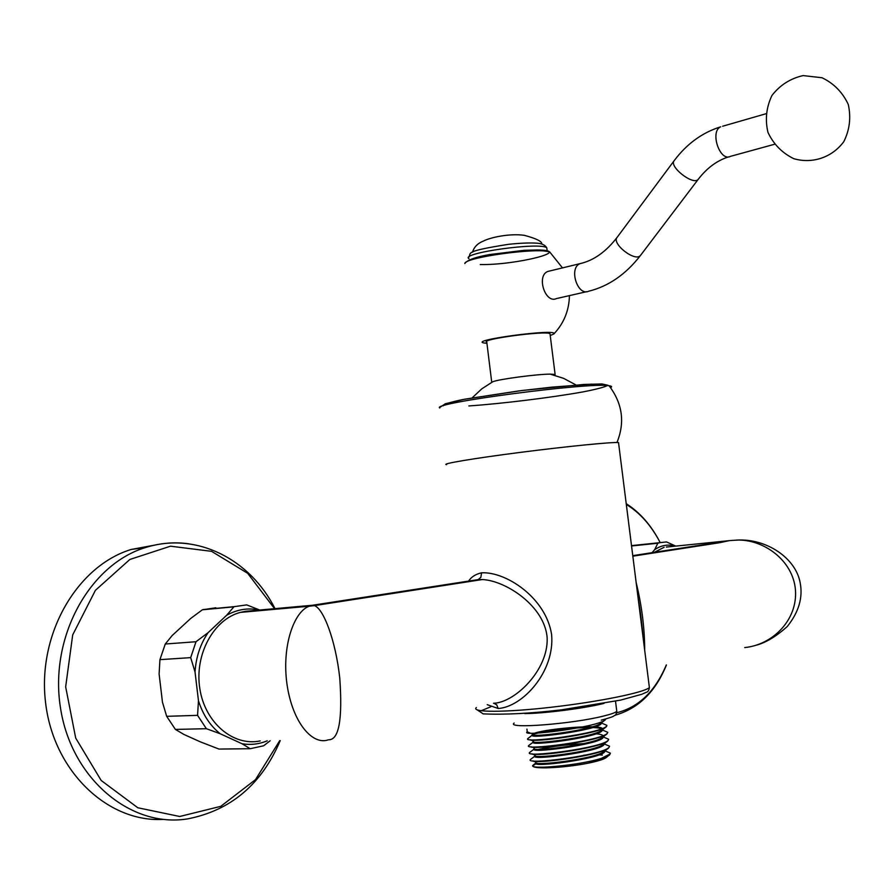 <?xml version="1.0" encoding="UTF-8"?>
<svg xmlns="http://www.w3.org/2000/svg" width="895" height="895" viewBox="0 0 895 895"><rect width="100%" height="100%" fill="white"/><g stroke="black" fill="none" stroke-linecap="round" stroke-linejoin="round"><path stroke-width="1.34" d="M604.819 751.632C601.373 758.87 528.721 768.223 536.116 762.842L532.961 765.292C527.938 769.924 578.998 765.527 601.283 758.401L610.077 754.004L610.368 753.154L605.065 750.86L604.819 751.632L604.74 750.972M535.344 755.783L530.69 759.318C522.3 765.538 605.311 754.966 609.215 747.001L609.517 746.217M588.407 743.365C569.6 744.204 553.043 746.195 538.745 749.328M529.862 752.337C521.315 758.378 604.405 747.795 608.354 739.997L608.656 739.27L603.319 736.965L603.073 737.637L602.995 736.943M528.99 745.367C520.431 751.218 603.454 740.624 607.492 732.994L607.772 732.334L602.458 730.018M532.648 734.84L528.128 738.364C519.581 744.081 602.626 733.408 606.609 726.002L606.866 725.397M601.283 758.401L608.175 755.984C604.013 758.389 597.189 760.817 587.679 763.278C597.289 761.321 603.364 759.486 605.904 757.774L608.175 755.984M605.747 718.987L605.143 719.994C596.808 727.445 519.111 737.032 527.244 731.83L526.931 729.134M606.665 726.382L605.96 727.053C599.695 732.938 542.728 741.72 530.679 740.154M607.492 732.994L606.776 734.113C600.31 740.131 543.712 748.869 531.585 747.202M608.365 739.997L607.582 741.172C600.925 747.325 544.596 756.018 532.48 754.239M609.238 747.001L608.399 748.242C601.552 754.496 545.793 763.144 533.442 761.298M610.11 754.004L609.193 755.324M545.626 760.784L543.478 761.309M537.157 763.178L536.038 763.592M583.797 755.201L588.451 754.899M596.931 754.72L602.313 755.067M587.679 763.278C562.821 768.19 530.086 769.454 533.23 765.516L536.396 763.457M446.65 464.639C440.071 464.035 473.399 458.397 520.196 452.4C566.927 446.381 612.627 441.873 618.523 442.577L618.624 443.349M642.923 636.233L638.157 598.375M487.238 704.667L498.179 708.504C522.479 707.028 555.012 671.809 551.611 634.566C545.939 597.647 505.876 571.446 481.588 572.811C475.424 574.165 470.971 577.141 468.208 581.739M644.68 650.162C644.668 628.335 641.838 605.814 636.166 582.6M498.179 708.504L496.77 704.88L493.939 703.257M493.469 703.28C514.491 702.799 548.422 670.422 547.158 637.934C544.988 606.362 505.854 580.508 482.304 579.557L477.785 579.669L473.511 580.922M481.588 572.811L480.861 577.275L478.344 579.535M744.729 647.577C772.575 644.836 797.658 620.101 795.465 590.062C793.082 559.934 762.965 538.846 736.339 540.11C766.243 538.108 795.912 558.01 800.208 583.003C803.028 597.726 798.709 612.247 787.231 626.567C775.909 636.669 765.449 642.912 755.861 645.284M632.832 556.187L718.886 542.829M632.776 555.661L729.257 540.703M477.785 579.669L312.568 605.244L314.335 605.635L482.215 579.568M328.935 739.762C339.015 739.628 342.628 719.132 339.787 678.276C335.591 639.813 323.274 608.208 314.335 605.635L309.312 606.217L312.467 605.277M738.308 540.054L730.454 540.524M729.201 540.647L729.772 540.614M728.977 540.669L715.127 543.41M328.286 739.841C312.612 745.513 292.609 722.903 287.004 684.362C281.533 645.631 294.287 611.14 309.312 606.206L240.308 612.404C213.592 619.418 194.36 654.603 199.831 688.647C204.944 722.78 233.304 746.631 260.21 740.915M251.909 611.363L245.353 611.319L312.568 605.244M728.944 540.681L666.327 547.069M654.39 552.304L664.09 547.304M641.044 617.74L640.205 614.675M245.353 611.319L240.308 612.404M491.512 382.433L492.832 381.717C499.108 379.156 537 374.132 550.246 374.132L555.113 374.446L554.81 375.273M642.107 627.037L641.625 625.907M652.063 552.674L654.681 549.631C661.304 545.2 668.263 544.037 675.568 546.129M260.792 610.569L260.031 610.166M259.505 610.043C248.195 607.615 237.242 609.361 226.625 615.29L208.099 632.653C200.368 643.986 196.016 657.087 195.032 671.966L198.466 700.763C202.874 714.657 210.101 725.655 220.159 733.732L241.986 743.723C250.645 745.177 259.069 744.204 267.269 740.803M491.735 382.31L486.79 342.181C479.093 339.395 545.626 330.434 550 333.678L550.101 334.484M675.77 546.107L666.529 541.922L659.682 542.683L657.825 543.231L654.681 549.631M657.825 543.231L631.546 545.972M226.625 615.29L234.042 606.676L246.729 604.886L259.707 610.032M215.852 607.772L202.382 609.786L233.215 606.911M202.382 609.786L190.68 618.479L176.785 631.277L186.149 622.651M195.032 671.966L190.691 657.635L196.005 641.726L165.262 644.02L172.198 635.506L176.785 631.277M196.005 641.726L208.099 632.653M165.262 644.02L159.936 659.649L190.691 657.635M159.936 659.649L159.109 674.013L161.637 695.247L159.936 680.961M220.159 733.732L206.376 728.698L197.56 715.351L166.671 716.324L162.454 702.195L161.637 695.247M197.56 715.351L198.466 700.763M166.671 716.324L175.409 729.425L206.376 728.698M175.409 729.425L183.956 734.471L200.346 741.854L189.348 736.898M270.156 740.758L263.611 745.792L250.186 748.712L218.995 749.07L200.346 741.854M250.186 748.712L241.986 743.723M486.925 343.266L485.403 343.154C463.174 340.928 559.655 327.928 553.871 333.947L550.235 335.558M549.933 270.939L547.852 271.442C536.127 275.626 545.178 303.976 556.477 298.572L586.684 291.68M155.585 544.954L131.252 549.452C77.496 565.707 37.243 633.772 45.544 702.374C53.297 771.065 107.713 822.628 163.226 819.395M602.95 744.595C594.851 751.71 528.777 759.844 535.065 755.111L535.255 755.872C527.86 761.097 600.511 751.699 603.946 744.64L604.192 743.924L609.529 746.206M534.382 748.824L534.393 748.891C526.987 753.959 599.65 744.528 603.073 737.637M529.023 745.3L533.554 741.899C526.092 746.833 598.744 737.368 602.134 730.644L602.357 730.029M601.776 729.134C596.406 724.368 535.803 731.271 532.749 734.94C525.175 739.706 597.882 730.208 601.261 723.652L601.518 723.093M600.567 723.428C592.87 730.163 525.309 738.588 532.559 734.113L532.559 734.113M534.684 733.173C547.393 728.44 608.32 723.384 602.022 729.805L601.317 730.477C593.486 737.346 526.45 745.68 533.398 741.105L530.131 739.717M593.799 733.676C600.925 734.023 603.991 735.063 602.973 736.798M606.765 734.113L602.212 737.525C594.168 744.528 527.535 752.773 534.315 748.097L534.281 748.052M608.387 748.254L603.845 751.643C595.399 758.904 530.008 766.914 535.982 762.104L536.083 761.992M616.599 709.858L616.789 711.346C615.346 712.677 610.938 714.244 603.543 716.056C572.341 724.01 505.619 729.123 514.133 723.082M603.991 703.403L602.022 703.873C582.5 708.605 543.601 713.494 524.828 713.583M490.885 706.714L481.096 710.787M476.375 707.531C470.446 712.532 504.646 712.621 551.779 707.184C598.833 701.803 644.187 692.54 649.39 687.573L649.099 685.257M439.814 407.986C429.085 403.231 590.487 381.952 609.07 385.745C611.8 386.103 612.303 386.729 610.591 387.636M443.338 405.793C443.193 404.406 449.682 402.325 462.793 399.55L522.277 390.466L583.764 384.447L602.033 383.955L607.884 385.253C605.356 386.942 597.032 389.157 582.902 391.92C550.94 397.648 501.368 403.746 468.868 405.938M464.829 263.544C464.516 257.469 535.926 247.523 549.575 251.775L562.485 267.896M626.31 504.411C639.959 512.757 651.247 525.477 660.163 542.56C651.381 525.499 640.059 512.533 626.22 503.661M666.316 664.963C655.129 691.443 638.571 707.374 616.666 712.756M274.575 608.689L247.658 573.303L211.556 551.331L170.509 546.185L129.842 559.476L95.407 590.32L72.696 634.913L65.659 686.845L75.695 738.051L101.169 780.462L137.808 807.76L179.738 816.486L220.785 806.328L255.5 779.634L279.755 740.612M536.407 249.951C575.843 250.152 515.878 265.345 480.268 264.528M582.119 263.119L580.128 263.622C568.426 267.818 577.51 296.648 588.765 291.199C608.634 286.255 625.885 274.329 640.518 255.411L640.753 255.097M188.565 543.768C174.167 541.811 159.802 543.064 145.471 547.55C89.869 564.32 49.124 636.949 60.48 707.844C71.231 778.874 130.894 828.143 187.592 818.891C230.742 810.49 261.631 784.389 280.236 740.601M547.874 271.431L580.128 263.622C593.765 260.501 606.128 251.696 617.214 237.22C610.983 243.429 635.416 262.492 640.518 255.411L698.234 179.313C693.468 185.97 668.33 166.302 674.271 160.552C686.823 143.815 702.295 132.572 720.699 126.799C709.522 131.453 719.949 162.297 730.611 156.312L774.354 144.319M468.958 258.7C459.169 253.106 541.139 241.672 546.789 247.881L546.968 249.347M722.623 126.24L765.773 113.799M615.514 701.177L616.789 711.346C616.219 714.176 615.547 715.53 614.798 715.396C612.907 716.123 615.95 716.134 601.205 720.184M477.427 710.003L483.143 713.863C504.601 714.837 530.813 713.483 561.769 709.802L620.66 700.091L641.793 694.285L646.134 692.35C647.846 692.081 648.931 690.492 649.39 687.573L618.523 442.577M642.878 635.886C642.89 633.559 640.619 611.453 638.135 598.252M482.304 579.568L478.154 579.591M477.259 579.747L478.433 579.512M616.957 442.51C625.124 422.451 622.506 403.533 609.092 385.745L591.494 384.145L551.331 387.188L518.608 390.947L464.539 399.226L445.397 403.734L439.993 407.314M729.101 540.669L719.714 542.694M492.832 381.717L481.79 388.844L472.18 397.827M550.19 374.132L563.637 378.361L576.067 385.007M550 333.678L555.113 374.446M659.682 542.683L631.512 545.626M203.199 609.551L234.042 606.676M553.871 333.947C563.917 323.263 569.108 310.487 569.433 295.607M465.087 263.108C467.928 259.796 476.073 256.954 489.543 254.572L524.168 250.309L537.291 249.962L549.597 251.786M615.01 715.228C638.392 708.594 655.532 691.824 666.439 664.94M274.989 608.656C250.488 559.576 196.699 531.283 145.471 547.55L131.252 549.452M468.678 257.458C471.9 252.804 462.525 251.607 508.494 244.324C520.554 243.071 530.075 242.69 537.022 243.194C541.956 243.485 545.212 245.04 546.789 247.881L547.169 250.947M617.214 237.22L674.047 160.843M728.754 156.826C717.141 160.462 706.972 167.958 698.234 179.313M472.549 252.144C474.048 246.986 477.729 243.272 483.58 240.99C490.404 237.432 509.781 233.215 524.347 235.329C536.351 238.551 542.169 241.449 541.799 244.022M793.809 158.695C812.447 164.098 832.149 157.453 843.806 141.645C849.679 129.842 851.167 117.469 848.281 104.502C842.698 92.431 833.972 83.526 822.08 77.764L803.139 75.583C790.341 78.48 779.937 85.126 771.926 95.519C766.288 107.355 764.968 119.661 767.966 132.404C773.537 144.24 782.152 153 793.809 158.695M534.438 748.858L529.929 752.247M601.585 723.071L606.911 725.375M600.579 723.417L605.143 719.994M530.287 733.139L527.244 731.83M601.395 730.465L605.96 727.053M532.212 747.247L531.082 746.766M603.029 744.584L607.582 741.183M535.065 755.111L532.01 753.803M535.904 762.115L532.939 760.851M603.946 744.64L603.868 743.958M602.201 730.633L602.1 729.794M601.328 723.652L601.239 722.925M533.521 741.921L533.42 741.082"/></g></svg>
